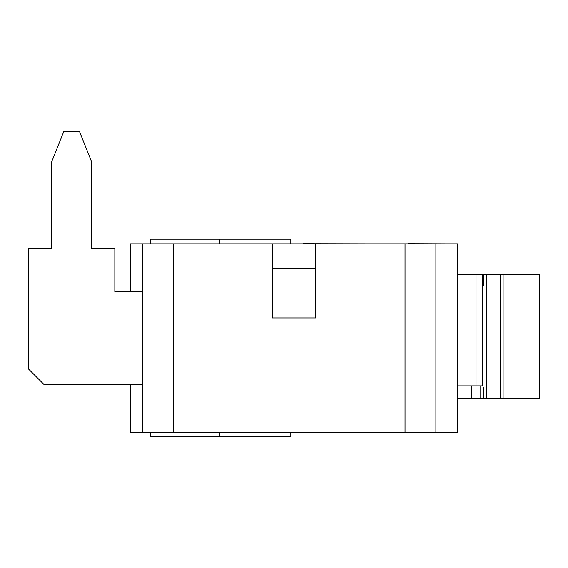 <?xml version="1.0" encoding="UTF-8"?>
<svg xmlns="http://www.w3.org/2000/svg" width="568" height="568" viewBox="0 0 568 568"><rect width="100%" height="100%" fill="white"/><g stroke="black" fill="none" stroke-linecap="round" stroke-linejoin="round"><path stroke-width="0.85" d="M130.271 384.33L130.271 432.177L142.618 432.177L142.618 307.153L142.618 432.177L457.503 432.177L457.503 274.742L482.196 274.742L482.196 385.871L476.019 385.871L476.019 274.742M142.618 384.33L43.835 384.33L28.4 368.895L28.4 248.5L51.553 248.5L51.553 162.065L63.9 131.194L79.335 131.194L91.682 162.065L91.682 248.5L114.835 248.5L114.835 291.718L142.618 291.718M483.553 398.218L483.056 398.218L483.304 387.419L483.553 398.218L539.6 398.218L539.6 274.742L483.553 274.742L483.304 285.541L483.056 274.742L482.196 274.742M457.503 398.218L483.056 398.218M483.056 274.742L483.553 274.742M500.742 398.218L500.742 274.742M503.106 398.218L503.106 274.742M457.503 385.871L476.019 385.871M272.278 243.871L315.496 243.871L315.496 317.959L272.278 317.959L272.278 243.871L130.271 243.871L130.271 291.718M303.149 243.871L302.268 243.871M408.406 243.871L373.332 243.871M409.166 243.871L408.406 243.743M364.89 243.871L303.149 243.743M445.149 243.871L409.166 243.743M189.023 243.871L157.499 243.871M457.503 274.742L457.503 243.871L315.496 243.871M142.618 243.871L142.618 307.153M290.802 243.871L290.802 239.234L150.335 239.234L150.335 243.871M435.89 243.871L435.89 432.177M315.496 268.565L272.278 268.565M404.565 432.177L370.613 432.177M159.935 432.177L195.101 432.177M150.335 432.177L150.335 436.806L290.802 436.806L290.802 432.177L290.802 436.806M471.39 398.218L471.39 385.871M480.769 398.218L480.769 385.871M486.492 398.218L486.492 274.742M500.195 398.218L500.195 274.742M219.795 243.871L219.795 239.234M173.488 243.871L173.488 432.177M405.019 243.871L405.019 432.177M219.795 432.177L219.795 436.806"/></g></svg>
